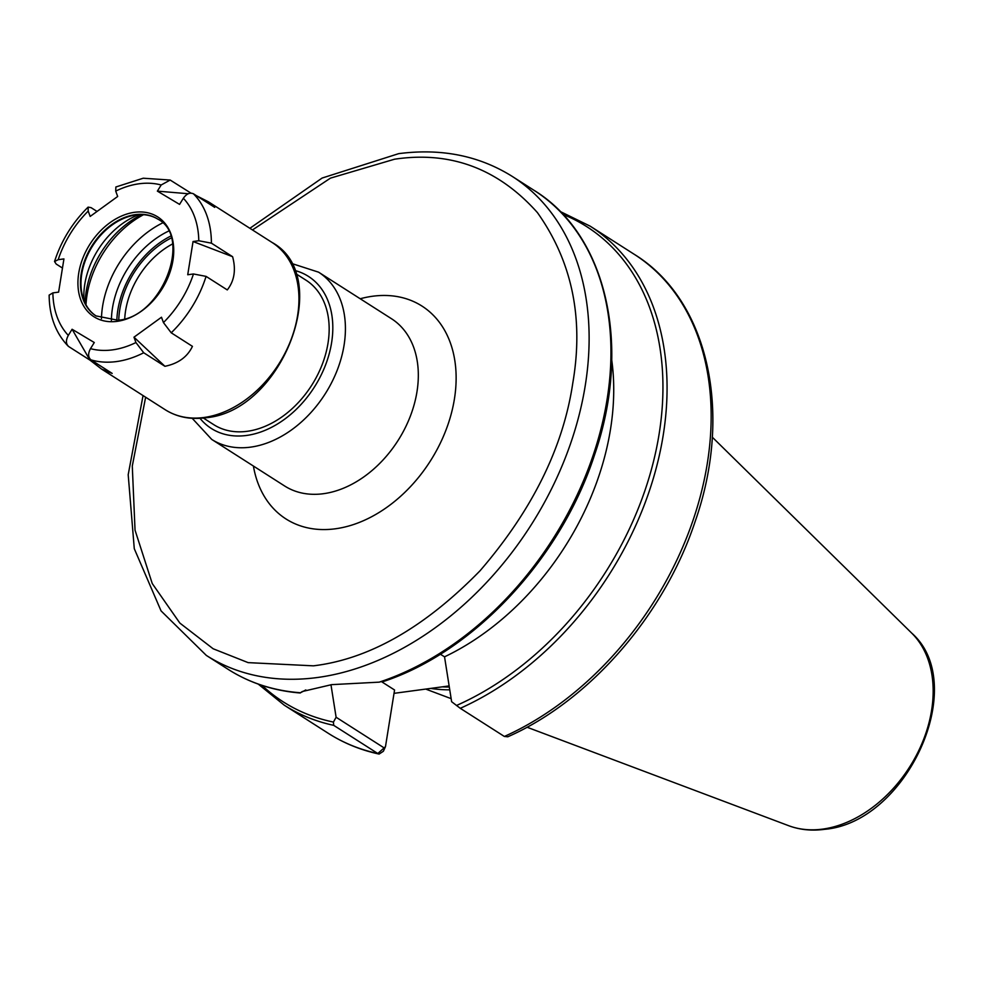 <?xml version="1.0" encoding="UTF-8"?>
<svg xmlns="http://www.w3.org/2000/svg" width="983" height="983" viewBox="0 0 983 983"><rect width="100%" height="100%" fill="white"/><g stroke="black" fill="none" stroke-linecap="round" stroke-linejoin="round"><path stroke-width="1.47" d="M170.624 236.141A78.493 56.215 -57.4 0 0 117.849 309.989A78.493 56.215 -57.4 0 0 116.83 320.372M295.625 273.569L305.983 280.18A85.705 61.388 122.6 0 1 328.003 343.239A85.705 61.388 122.6 0 1 282.293 416.657A85.705 61.388 122.6 0 1 213.729 424.644L203.37 418.033M449.735 689.833A200.507 143.616 122.6 0 1 430.677 688.407M440.335 654.199L444.537 656.828A239.078 171.251 -57.4 0 0 610.492 429.325A239.078 171.251 -57.4 0 0 611.721 359.901M382.805 681.194L379.192 682.153L331.701 684.635L302.297 691.528L300.466 692.757L305.824 689.931M449.12 685.925L394.023 693.347M381.994 681.969L394.564 689.992L385.483 746.613L383.382 751.258L379.119 754.059L377.804 753.506L333.704 725.343L333.446 722.075A281.924 201.945 122.6 0 1 262.056 685.409M504.365 736.464L507.818 736.783C589.726 700.695 664.016 615.223 695.03 521.85C733.281 413.241 708.694 300.061 634.268 254.327A284.185 203.555 122.6 0 1 707.305 463.411A284.185 203.555 122.6 0 1 504.365 736.464L460.277 708.313L451.627 701.702L444.537 656.828M385.483 746.613L384.12 747.903L336.112 717.246L330.964 684.721M336.112 717.246L333.446 722.075M249.879 228.302L322.129 178.046L398.656 153.655C441.318 148.114 479.176 155.695 512.229 176.399A284.185 203.555 122.6 0 1 585.266 385.483A284.185 203.555 122.6 0 1 317.374 677.52A284.185 203.555 122.6 0 1 206.332 655.415L228.142 669.349C249.571 682.952 273.618 690.84 300.282 692.99L300.343 692.868M111.398 320.569A80.839 57.899 122.6 0 1 168.511 231.128M101.458 318.627A87.966 63.01 122.6 0 1 162.576 222.932M85.988 304.791A86.16 61.708 122.6 0 1 143.518 214.699M85.116 303.12A81.196 58.157 122.6 0 1 141.626 214.626M83.973 300.466A70.96 50.833 122.6 0 1 138.738 214.699M96.248 316.059A57.419 41.126 122.6 0 1 81.982 293.708A57.419 41.126 122.6 0 1 131.771 215.744A57.419 41.126 122.6 0 1 135.887 214.982A57.419 41.126 122.6 0 1 158.054 219.27M190.972 193.123L170.182 180.049L161.175 184.988L157.378 191.132L179.57 204.39L183.366 198.259A90.215 64.62 122.6 0 1 198.787 240.749L193.049 241.523L187.728 274.748L193.467 273.974A90.215 64.62 122.6 0 1 163.448 322.584L161.495 317.226L133.983 337.181L164.923 366.303C178.242 363.563 187.421 356.915 192.435 346.348L171.226 332.807L163.448 322.584M183.366 198.259C186.561 193.725 189.94 192.25 193.491 193.823L214.699 207.364L208.384 201.798L196.502 195.752M193.467 273.974L206.074 276.383L227.282 289.924C234.359 280.88 236.141 269.809 232.602 256.698L211.394 243.157L198.787 240.749M164.923 366.303L143.715 352.762L135.937 342.539L133.983 337.181M170.182 180.049L143.235 178.218L115.859 186.991L115.724 191.107L117.677 196.477L90.166 216.432L88.212 211.062L88.101 207.13C72.459 222.588 61.278 240.724 54.532 261.515L58.194 259.684L63.932 258.91L58.611 292.123L52.873 292.897L49.15 295.097C49.297 315.936 55.589 332.905 68.011 345.979L68.773 346.606C65.836 344.038 65.677 340.302 68.306 335.4L72.091 329.256L89.981 360.147L101.568 369.08L112.173 373.405L90.964 359.864C88.028 357.296 87.868 353.561 90.497 348.658L94.282 342.526L72.091 329.256M89.981 360.147L68.773 346.606M62.47 268.052L56.191 264.046L54.532 261.515M97.034 211.443L91.038 207.622L88.101 207.13M193.049 241.523L232.602 256.698M157.378 191.132L188.269 193.737M931.601 710.328A115.589 82.793 -57.4 0 0 911.646 633.052C970.209 684.352 906.768 822.71 824.393 829.345C811.7 831.04 799.769 829.824 788.624 825.683A115.589 82.793 -57.4 0 0 822.648 829.111A115.589 82.793 -57.4 0 0 931.601 710.328M449.28 687.006A198.333 142.068 122.6 0 1 442.313 686.847M252.459 229.948L330.46 178.132L394.552 159.209C450.533 150.829 498.148 168.609 537.394 212.574C572.094 261.478 583.902 318.308 572.794 383.063C563.185 447.609 532.258 510.189 480.011 570.804C424.644 627.51 369.104 659.175 313.405 665.835L248.134 662.628L213.151 648.768L179.852 623.075L152.242 583.533L135.04 530.169L132.287 466.053L145.631 397.218M360.22 298.758A126.303 90.473 122.6 0 1 454.416 399A126.303 90.473 122.6 0 1 353.585 524.517A126.303 90.473 122.6 0 1 253.405 466.04M416.976 391.738A99.234 71.083 -57.4 0 0 391.467 318.713L318.566 272.168A99.234 71.083 122.6 0 1 344.075 345.18A99.234 71.083 122.6 0 1 291.14 430.185A99.234 71.083 122.6 0 1 211.75 439.438L284.652 485.995A99.234 71.083 -57.4 0 0 364.042 476.743A99.234 71.083 -57.4 0 0 416.976 391.738M199.991 418.316A90.215 64.62 -57.4 0 0 275.252 425.307A90.215 64.62 -57.4 0 0 331.59 342.76A90.215 64.62 -57.4 0 0 294.458 270.386M172.48 243.981A71.624 51.3 -57.4 0 0 125.591 310.714A71.624 51.3 -57.4 0 0 124.73 318.75M118.759 320.114A76.096 54.507 122.6 0 1 119.754 309.731A76.096 54.507 122.6 0 1 171.202 237.997M634.268 254.327L590.169 226.164A284.185 203.555 122.6 0 1 663.206 435.26A284.185 203.555 122.6 0 1 460.277 708.313M228.142 669.349A284.185 203.555 -57.4 0 0 300.466 692.757M379.192 682.153A284.185 203.555 -57.4 0 0 607.089 399.417A284.185 203.555 -57.4 0 0 534.052 190.333L512.229 176.399M384.12 747.903L377.804 753.506A284.185 203.555 122.6 0 1 328.359 733.355C343.817 743.197 360.736 750.103 379.119 754.072M333.704 725.343A284.185 203.555 122.6 0 1 284.271 705.192L328.359 733.355M456.444 705.511A281.924 201.945 -57.4 0 0 655.808 451.553A281.924 201.945 -57.4 0 0 562.878 214.343M95.99 315.899A57.419 41.126 122.6 0 1 85.189 259.205A57.419 41.126 122.6 0 1 135.359 214.638A57.419 41.126 122.6 0 1 157.796 219.111C192.766 236.78 161.998 317.46 117.923 320.237L95.99 315.899M134.56 212.303A59.226 42.429 122.6 0 1 172.934 260.483A59.226 42.429 122.6 0 1 117.1 321.355A59.226 42.429 122.6 0 1 78.726 273.163A59.226 42.429 122.6 0 1 134.56 212.303M143.715 352.762A99.234 71.083 122.6 0 1 116.498 361.572A99.234 71.083 122.6 0 1 90.964 359.864M272.094 242.482A99.234 71.083 122.6 0 1 290.747 340.462A99.234 71.083 122.6 0 1 204.046 417.48A99.234 71.083 122.6 0 1 165.267 409.764C176.952 417.062 190.297 419.753 205.312 417.8C281.654 412.209 334.613 276.665 272.094 242.482L208.384 201.798M193.491 193.823A99.234 71.083 122.6 0 1 211.394 243.157M206.074 276.383A99.234 71.083 122.6 0 1 171.226 332.807M115.724 191.107A90.215 64.62 122.6 0 1 139.131 183.772A90.215 64.62 122.6 0 1 161.175 184.988M135.937 342.539A90.215 64.62 122.6 0 1 90.497 348.658M68.306 335.4A90.215 64.62 122.6 0 1 52.873 292.897M58.194 259.684A90.215 64.62 122.6 0 1 88.212 211.062M192.201 418.303L211.75 439.438M788.624 825.683L527.035 727.223M451.136 698.655L425.713 689.083M911.646 633.052L712.27 437.152M258.234 684.094L284.271 705.192M590.169 226.164L560.077 211.431M382.252 681.895C473.511 652.417 561.121 558.528 594.617 454.674C631.946 346.434 606.953 235.023 534.052 190.333M143.051 395.571L128.195 474.703L134.278 548.674L161.052 610.885L206.332 655.415M291.177 263.321L318.566 272.168M101.568 369.08L165.267 409.764"/></g></svg>
